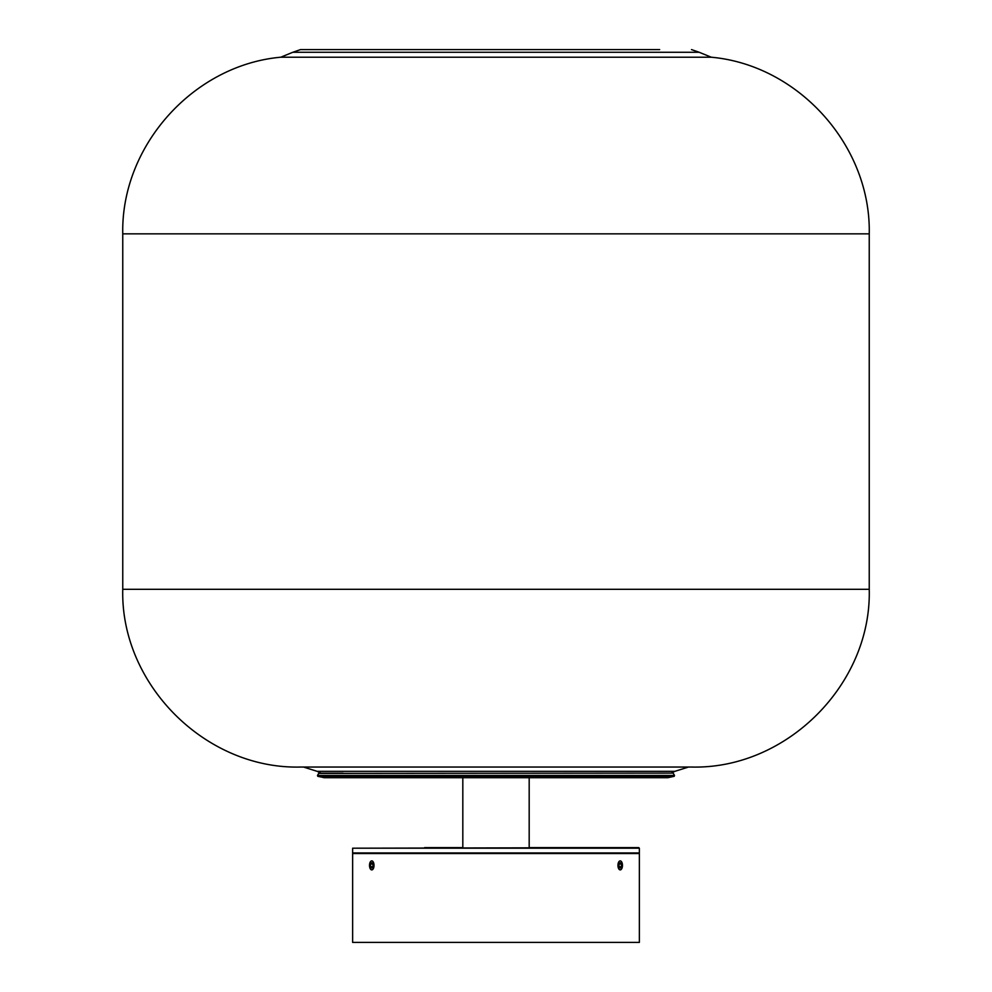 <?xml version="1.0" encoding="UTF-8"?>
<svg xmlns="http://www.w3.org/2000/svg" width="992" height="992" viewBox="0 0 992 992"><rect width="100%" height="100%" fill="white"/><g stroke="black" fill="none" stroke-linecap="round" stroke-linejoin="round"><path stroke-width="1.49" d="M352.631 942.4L639.369 942.4L639.369 853.529L352.631 853.529L352.631 942.4M352.631 848.197L352.631 852.946L639.369 852.946L639.369 848.197L352.631 848.197L638.774 847.614L529.182 847.614L529.182 777.703M462.818 777.703L462.818 847.614L424.613 847.614M373.711 863.127A4.501 2.244 -90 0 0 370.475 861.701A4.501 2.244 -90 0 0 369.818 867.64A4.501 2.244 -90 0 0 370.475 869.066A4.501 2.244 -90 0 0 373.29 868.707A4.501 2.244 -90 0 0 373.711 863.127M370.586 866.748L371.764 868.124L372.955 866.748L372.955 864.02L371.764 862.643L370.586 864.02L370.586 866.748L372.955 866.748M372.955 864.02L370.586 864.02M622.158 863.127A4.501 2.257 90 0 0 621.513 861.713A4.501 2.257 90 0 0 618.686 862.06A4.501 2.257 90 0 0 618.252 867.64A4.501 2.257 90 0 0 621.513 869.054A4.501 2.257 90 0 0 622.158 863.127M619.02 866.748L620.211 868.124L621.389 866.748L621.389 864.02L620.211 862.643L619.02 864.02L619.02 866.748L621.389 866.748M619.02 864.02L621.389 864.02M691.498 767.039L300.502 767.039C205.518 769.482 120.317 684.269 122.76 589.31L869.24 589.31C871.683 684.269 786.495 769.482 691.498 767.039M343.096 773.152L319.436 773.152M672.799 773.103L318.68 773.4L317.49 775.459L674.51 775.459L674.238 776.29L317.762 776.29L324.198 777.703L667.802 777.703L674.238 776.29M691.498 49.6L699.211 52.278L292.789 52.278L300.502 49.6L659.668 49.6M671.138 773.103L674.932 771.317L317.068 771.317L303.49 767.039M699.211 52.278L711.252 57.214C798.721 65.088 871.137 146.035 869.24 233.852L122.76 233.852L122.76 589.31M711.252 57.214L280.748 57.214C193.279 65.088 120.863 146.035 122.76 233.852M673.32 773.4L674.51 775.459M317.49 775.459L317.762 776.29M317.068 771.317L320.862 773.103L318.68 773.4M869.24 233.852L869.24 589.31M292.789 52.278L280.748 57.214M674.932 771.317L688.51 767.039"/></g></svg>
